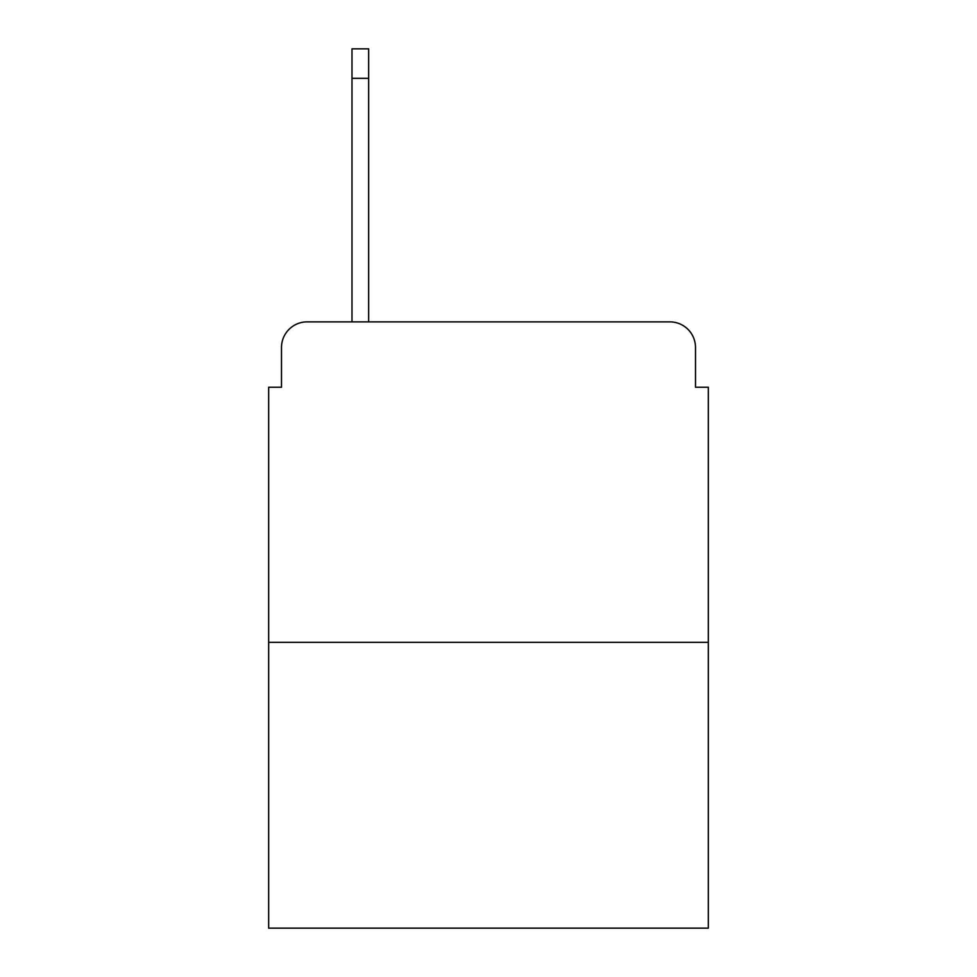 <?xml version="1.0" encoding="UTF-8"?>
<svg xmlns="http://www.w3.org/2000/svg" width="977" height="977" viewBox="0 0 977 977"><rect width="100%" height="100%" fill="white"/><g stroke="black" fill="none" stroke-linecap="round" stroke-linejoin="round"><path stroke-width="1.47" d="M281.498 347.507L281.498 387.234L281.498 347.507A25.634 25.634 0 0 1 307.132 321.873L351.989 321.873L351.989 48.85L368.659 48.85L368.659 321.873L388.516 321.873M708.325 642.316L268.675 642.316L268.675 928.15L708.325 928.15L708.325 387.234L695.502 387.234L695.502 347.507A25.634 25.634 0 0 0 669.868 321.873L307.132 321.873M268.675 642.316L268.675 387.234L281.498 387.234M588.484 321.873L669.868 321.873M695.502 387.234L695.502 347.507M351.989 78.331L368.659 78.331"/></g></svg>
